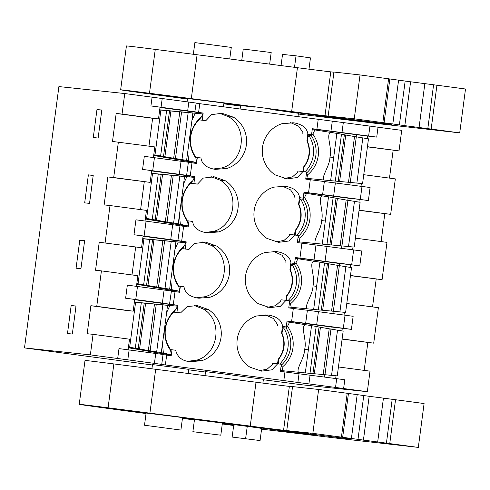 <?xml version="1.0" encoding="UTF-8"?>
<svg xmlns="http://www.w3.org/2000/svg" width="490" height="490" viewBox="0 0 490 490"><rect width="100%" height="100%" fill="white"/><g stroke="black" fill="none" stroke-linecap="round" stroke-linejoin="round"><path stroke-width="0.73" d="M213.23 169.007L221.78 167.941L226.846 168.48A28.359 27.685 96 0 0 246.354 145.009A28.359 27.685 96 0 0 233.589 117.251L221.976 113.288L211.582 114.629L205.874 120.638L198.983 119.854M197.985 113.398L198.101 112.522L160.01 107.457M191.48 162.784L191.59 161.976M221.78 167.941C244.051 162.3 248.565 127.982 228.524 116.712L219.355 113.159M367.433 146.694L399.025 150.896L401.727 130.358L378.035 127.21L376.737 137.102L312.344 128.711L311.56 134.683L307.916 134.199C307.059 128.055 302.305 124.258 293.657 122.806L282.032 123.688A28.359 27.685 96 0 0 262.53 147.159A28.359 27.685 96 0 0 275.288 174.918L286.901 178.881L297.295 177.539L303.004 171.531L306.648 172.014L305.711 179.107L370.097 187.505L368.382 200.569L359.268 199.357L358.913 202.082M368.639 136L369.938 126.108L343.312 122.567L332.287 121.153L330.983 131.044M152.09 97.173L124.76 93.541L122.053 114.078L158.497 118.923L160.046 107.163L150.932 105.95L152.09 97.173L196.147 103.047L194.861 111.812L198.609 112.455L199.767 103.678L196.135 103.182M162.214 98.496L161.057 107.267L194.996 111.824M150.932 105.95L161.057 107.267M378.035 127.21L369.938 126.108M303.004 171.531L297.938 170.998L297.571 172.339L292.475 176.89L284.47 178.476M349.885 184.791L350.197 182.445M356.205 136.82L356.481 134.713L312.332 128.846M311.56 134.683L307.916 134.199M290.588 122.629L298.661 126.206L302.845 132.269L302.851 133.666M199.026 119.811L202.229 120.148L203.166 113.055L198.101 112.522M203.166 113.055L198.609 112.455M193.489 111.708L194.861 111.812M195.682 157.308L200.961 157.97C201.819 164.113 206.572 167.911 215.22 169.362L226.846 168.48M205.874 120.638L202.229 120.148M293.155 122.751L292.732 122.708M376.737 137.102L356.481 134.713M188.344 162.355L196.527 163.458L196.655 162.508M196.692 162.227L197.317 157.486M215.692 169.418L215.22 169.362M199.767 103.678L332.287 121.153M154.424 157.67L152.702 170.734L142.578 169.418L144.299 156.347L188.227 162.214M158.497 118.923L152.623 118.298L148.954 146.143M152.623 118.298L116.179 113.453L112.492 141.457L154.809 146.92L153.413 157.535M122.053 114.078L116.179 113.453M96.971 109.533L93.284 137.531L98.135 138.045L101.822 110.042L96.971 109.533L101.804 110.177M124.76 93.541L58.904 86.583L24.5 347.912L90.356 354.87L93.057 334.339L87.183 333.721L90.864 305.717L96.744 306.342L101.412 270.872L95.538 270.253L99.225 242.256L141.543 247.72L99.225 242.256M399.025 150.896L367.414 146.853M393.145 150.271L389.483 178.115M367.267 138.615L367.623 135.895M363.752 174.691L395.338 178.893L390.665 214.357L359.06 210.32M360.995 186.267L361.357 183.505M362 186.402L360.285 199.467L303.99 192.178L303.206 198.15L299.562 197.666C298.704 191.523 293.951 187.725 285.303 186.274L273.677 187.156A28.359 27.685 -84 0 0 254.169 210.627A28.359 27.685 -84 0 0 266.928 238.385L278.547 242.348L288.935 241L294.649 234.998L298.294 235.482L297.357 242.575L361.743 250.972L359.776 265.905L350.668 264.692L350.307 267.411M276.231 251.548L265.072 252.485A28.359 27.685 -84 0 0 245.57 275.956A28.359 27.685 -84 0 0 258.328 303.714L269.947 307.677L280.335 306.336L286.044 300.333L289.688 300.817L288.757 307.91L307.389 310.243L305.668 323.314L287.036 320.974L286.252 326.946L282.608 326.463C281.75 320.319 276.997 316.522 268.342 315.07L256.717 315.952A28.359 27.685 -84 0 0 237.215 339.423A28.359 27.685 -84 0 0 249.974 367.182L261.593 371.144L271.981 369.803L277.689 363.794L281.334 364.284L280.403 371.377L336.691 378.666L335.534 387.437L160.236 364.266M353.645 249.863L351.679 264.802L295.629 257.544A31.911 31.158 -84 0 0 295.415 257.311L294.606 263.485L290.962 262.995C290.105 256.852 285.352 253.054 276.703 251.609L275.784 251.511M284.831 186.218L284.39 186.175M204.869 232.474L213.426 231.409C235.69 225.768 240.21 191.449 220.169 180.179L225.235 180.718L214.24 176.829L203.234 178.097L197.519 184.099L193.875 183.615L194.812 176.523L185.128 175.175M225.235 180.718A28.359 27.685 -84 0 1 237.993 208.477A28.359 27.685 -84 0 1 218.491 231.948L207.331 232.879M188.338 225.694L188.962 220.947L192.607 221.437C193.464 227.581 198.217 231.378 206.866 232.824M179.983 225.823L187.933 226.888A31.911 31.158 -84 0 0 188.148 227.121L188.301 225.976M196.27 297.804L204.826 296.744C227.091 291.097 231.605 256.778 211.57 245.514L216.635 246.047L205.635 242.158L194.634 243.432L188.919 249.435L185.275 248.951L186.206 241.858L177.901 240.614L180.002 225.688M216.635 246.047A28.359 27.685 -84 0 1 229.394 273.806A28.359 27.685 -84 0 1 209.892 297.277L198.732 298.214M179.738 291.023L180.363 286.283L184.007 286.766C184.859 292.91 189.612 296.707 198.266 298.159M171.384 291.152L179.334 292.224A31.911 31.158 -84 0 0 179.548 292.45L179.695 291.311M173.668 312.124L180.565 312.902L176.921 312.418L177.852 305.325L169.546 304.076L171.402 291.017L164.095 290.007L162.374 303.071L125.624 298.214L134.732 299.427L133.188 311.187L96.744 306.342M180.565 312.902L187.217 306.538L197.28 305.625L208.281 309.515A28.359 27.685 -84 0 1 221.039 337.273A28.359 27.685 -84 0 1 201.537 360.744L190.377 361.681M170.367 349.578L175.647 350.234C177.515 357.222 182.268 361.02 189.906 361.626M172.002 349.75L171.378 354.49M171.341 354.778L171.218 355.722L163.029 354.619M267.877 315.015L267.43 314.978M152.702 170.734L186.506 175.279M118.366 142.076L113.698 177.539L150.142 182.384L151.692 170.624L142.578 169.418M113.698 177.539L107.825 176.921L104.137 204.918L110.011 205.543L105.099 242.875M79.772 240.198L76.085 268.195L80.936 268.71L84.623 240.706L79.772 240.198L84.605 240.841M84.684 202.866L89.535 203.375L93.222 175.377L88.372 174.863L84.684 202.866M72.336 334.039L67.485 333.531L71.166 305.527L76.017 306.042L72.336 334.039M24.5 347.912L152.433 364.995M188.828 369.834L205.482 372.045M263.338 379.738L301.466 384.73L367.322 391.688L370.024 371.157L338.437 366.961M346.791 303.494L378.378 307.689L373.711 343.159L342.1 339.117M364.168 370.379L367.837 342.535M381.128 241.582L384.791 213.738M355.391 238.158L386.984 242.36L382.065 279.692L350.46 275.65M372.523 306.911L376.191 279.073M359.078 210.161L390.665 214.357M336.691 378.666L344.788 379.768L343.631 388.539L367.322 391.688M343.631 388.539L335.534 387.437M154.436 363.366L117.686 358.509L118.99 348.611L155.74 353.474L154.436 363.366L161.608 364.37M117.686 358.509L90.356 354.87M151.931 368.805L152.488 364.591L172.682 367.145L188.889 369.38L188.344 373.502M205.004 375.646L205.531 371.653L219.496 373.349L263.4 379.272L262.891 383.113M336.042 375.775L335.681 378.531M351.422 329.372L343.325 328.263L345.046 315.199L353.143 316.301L351.422 329.372L331.166 326.977L330.891 329.084M324.882 374.709L324.576 377.055M342.314 328.159L341.953 330.879M277.689 363.794L272.624 363.262L272.256 364.603L267.166 369.154L259.161 370.74M331.166 326.977L287.018 321.109M286.252 326.946L282.608 326.463M265.28 314.892L273.353 318.469L277.536 324.533L277.542 325.93M128.104 349.799L129.501 339.184L93.057 334.339M127.308 310.562L90.864 305.717M71.166 305.527L76.005 306.17M187.915 361.271L196.472 360.205C218.736 354.564 223.256 320.246 203.215 308.982L208.195 309.46M194.028 305.423L203.13 308.927M134.695 299.721L172.786 304.786L172.67 305.662M166.275 354.239L166.171 355.048M129.115 349.934L127.81 359.825M342.124 338.958L373.711 343.159M155.74 353.474L163.048 354.484L161.743 364.376M173.711 312.075L176.921 312.418M172.786 304.786L177.852 305.325M168.174 303.971L162.374 303.071M343.325 328.263L305.668 323.314M345.046 315.199L307.389 310.243M344.397 312.308L344.035 315.064M164.095 290.007L127.345 285.149L125.624 298.214M101.412 270.872L137.855 275.717L136.459 286.332M137.47 286.466L135.748 299.531M220.169 180.179L210.994 176.627M197.519 184.099L190.628 183.321M189.63 176.865L189.746 175.99L151.649 170.924M183.125 226.251L183.236 225.443M141.543 247.72L143.092 235.96L133.978 234.747L135.944 219.814L179.867 225.676M187.327 220.776L188.962 220.947M190.671 183.278L193.875 183.615M189.746 175.99L194.812 176.523M107.825 176.921L150.142 182.384M144.268 181.766L140.599 209.61M110.011 205.543L146.455 210.388L145.058 221.002M133.978 234.747L144.103 236.064L146.069 221.131M144.103 236.064L178.035 240.621M176.529 240.51L177.901 240.614M359.268 199.357L348.127 198.181L347.845 200.288M341.842 245.913L341.53 248.259M353.002 246.972L352.635 249.735M350.479 275.49L382.065 279.692M359.776 265.905L351.679 264.802M88.372 174.863L93.204 175.506M299.562 197.666L303.206 198.15M348.127 198.181L303.971 192.313M360.285 199.467L368.382 200.569M294.649 234.998L289.578 234.465L289.216 235.806L284.114 240.363L276.103 241.938M294.496 197.127L294.49 195.737L290.613 189.906L282.228 186.09M211.57 245.514L202.388 241.956M188.919 249.435L182.023 248.657M181.031 242.201L181.141 241.319L143.049 236.26M174.526 291.587L174.63 290.772M178.728 286.111L180.363 286.283M182.072 248.608L185.275 248.951M181.141 241.319L186.206 241.858M135.663 247.095L132 274.939M350.668 264.692L339.521 263.516L339.245 265.623M333.237 311.242L332.93 313.588M290.962 262.995L294.606 263.485M339.521 263.516L295.372 257.642M286.044 300.333L280.978 299.794L280.617 301.142L275.515 305.699L267.497 307.273M285.897 262.462L285.891 261.072L282.013 255.235L273.628 251.425M193.342 54.274L194.879 42.593L230.845 47.352M281.052 65.587L282.528 54.402L296.027 55.829L294.514 67.32M241.742 60.515L243.254 49.043L271.184 52.528L269.659 64.117M296.027 55.829L310.458 57.887L308.97 69.176M144.936 425.289L180.467 430.012L144.936 425.289M182.5 417.89L180.902 430.049L180.467 430.012M232.144 437.068L260.08 440.553L232.144 437.068L233.742 424.934L234.851 425.051L234.894 424.732M245.649 438.495L247.248 426.361L257.856 427.825L261.672 428.419L260.08 440.553M222.399 423.084L247.248 426.361M220.806 435.194L222.405 423.06L195.277 419.636L194.475 419.575L192.876 431.702L220.806 435.194L192.876 431.702M197.09 54.758L297.43 67.7L291.654 111.561L191.314 98.625A197.691 1.121 7.5 0 0 149.487 93.272L155.263 49.404A197.691 1.121 7.5 0 1 197.09 54.758L191.314 98.625M291.654 111.561A62.132 0.349 7.5 0 0 324.986 115.726L330.762 71.859A62.132 0.349 7.5 0 1 297.43 67.7M330.762 71.859L333.929 72.208M328.178 115.916L333.953 72.048L360.04 74.939L354.264 118.807L324.986 115.726M405.163 81.058L399.387 124.926L404.82 125.648L410.596 81.781L360.04 74.939M410.596 81.781L433.595 84.776L427.819 128.643L404.82 125.648M298.318 114.017L374.783 123.229A65.899 0.374 7.5 0 0 383.523 124.258L459.724 132.876L465.5 89.008L433.595 84.776M187.45 99.011L178.96 97.884A71.546 0.404 7.5 0 1 120.644 89.799L126.42 45.938A71.546 0.404 7.5 0 1 155.263 49.404M388.607 78.749L382.831 122.616L354.264 118.807M389.856 78.939L384.08 122.806L382.831 122.616M384.08 122.806L392.821 123.97L398.597 80.103M399.387 124.926L392.821 123.97M424.855 83.606L419.079 127.474M436.939 85.199L431.163 129.066L427.819 128.643M459.724 132.876L431.163 129.066M240.498 106.048L223.85 103.837M120.644 89.799A71.546 0.404 7.5 0 1 149.487 93.272M274.957 110.023L298.416 113.276L297.963 116.73M326.205 116.706A69.666 0.392 7.5 0 0 307.138 114.09L269.316 109.007L289.351 111.457A111.071 0.631 7.5 0 1 359.372 120.932L326.205 116.706L326.248 116.393M187.499 98.643L185.661 98.325A86.608 0.49 7.5 0 1 211.123 101.418A86.608 0.49 7.5 0 1 222.534 102.869L254.298 107.151L223.899 103.439M327.957 116.412L366.349 121.594L390.518 124.38L326.211 116.21M390.53 124.301L391.712 124.497M187.48 98.79L157.088 94.374C124.099 90.178 140.55 92.69 182.28 98.214L187.468 98.9M157.088 94.374L139.313 92.261M177.423 97.02L178.317 97.155M108.082 407.796A197.691 1.121 7.5 0 1 149.903 413.156L250.243 426.092L256.019 382.224L155.679 369.288A197.691 1.121 7.5 0 0 113.858 363.935A71.546 0.404 7.5 0 0 85.009 360.462L79.233 404.33A71.546 0.404 7.5 0 1 108.082 407.796L113.858 363.935M146.044 413.536L137.555 412.409A71.546 0.404 7.5 0 1 79.233 404.33M233.712 425.173L222.325 423.66M194.426 419.954L182.439 418.368M222.307 423.819L233.693 425.332M250.243 426.092A62.132 0.349 7.5 0 0 283.575 430.257L312.859 433.332L418.319 447.407L342.112 438.789A65.899 0.374 7.5 0 1 333.378 437.754L261.58 429.148M233.669 425.504L222.282 423.973M234.851 425.051L222.356 423.409M284.794 431.237A69.666 0.392 7.5 0 0 265.727 428.621L227.905 423.538L247.94 425.988A111.071 0.631 7.5 0 1 317.967 435.463L284.794 431.237L284.837 430.924M146.094 413.174L144.256 412.856A86.608 0.49 7.5 0 1 169.712 415.949A86.608 0.49 7.5 0 1 181.129 417.4L203.607 420.359M182.494 417.97L203.583 420.555M286.546 430.937L349.107 438.911L284.8 430.741M349.119 438.832L350.307 439.028M146.075 413.321L115.677 408.905C82.688 404.709 99.145 407.221 140.875 412.739L146.057 413.431M115.677 408.905L97.902 406.786M136.018 411.551L136.906 411.686M283.575 430.257L289.351 386.39A62.132 0.349 7.5 0 1 256.019 382.224M289.351 386.39L292.524 386.739M286.766 430.447L292.542 386.579L318.635 389.47L312.859 433.332M341.42 437.147L347.196 393.28L318.635 389.47M342.669 437.331L348.445 393.47L347.196 393.28M351.41 438.501L357.185 394.634L348.445 393.47M363.415 440.179L369.184 396.312L357.185 394.634M377.674 442.005L383.443 398.137L392.19 399.307L386.414 443.168M369.184 396.312L383.443 398.137M389.752 443.597L395.528 399.73L392.19 399.307M418.319 447.407L424.089 403.54L395.528 399.73M304.982 171.794A28.242 27.575 96 0 0 313.318 155.061A28.242 27.575 96 0 0 308.847 135.516L311.401 135.785L312.834 134.119A29.48 28.775 -84 0 1 313.355 134.854A29.48 28.775 -84 0 1 318.261 155.618A29.48 28.775 96 0 1 308.149 174.379A29.48 28.775 96 0 1 307.457 174.954L308.161 178.476L323.645 179.971C321.667 175.879 329.905 165.7 329.954 157.076C332.551 147.919 325.146 133.366 331.209 132.484L314.886 129.936L312.834 134.119M312.222 129.654L314.886 129.936M307.775 134.285L306.899 140.924L307.31 140.967C307.683 138.082 308.192 136.263 308.847 135.516M302.875 171.518L303.457 167.096L303.867 167.139L303.61 171.61M303.867 167.139C309.98 159.079 311.132 150.35 307.31 140.967M306.495 173.037L307.457 174.954M362.827 137.843L356.873 183.089L362.576 183.621L368.474 138.823L354.521 136.545L348.5 182.286L335.307 181.086L341.487 134.15L344.372 134.768L338.241 181.337M331.209 132.484L341.487 134.15M339.625 181.459L345.738 135.02L344.372 134.768M345.738 135.02L354.521 136.545M356.873 183.089L348.5 182.286M303.457 167.096A24.476 23.894 96 0 0 306.899 140.924M305.827 178.231L308.161 178.476M335.307 181.086L330.621 180.651L336.869 133.347M330.621 180.651L323.645 179.971M153.682 155.495L190.31 161.841L196.753 162.521L195.847 158.031L194.885 156.108M192.239 150.375L191.884 149.358M194.45 125.703L195.755 123.67M199.785 118.856L201.225 117.19L202.823 113.913L195.222 113.251L191.976 120.197L186.598 160.365L175.445 158.552L181.576 111.99L188.16 112.627L181.98 159.562M187.933 154.27L188.736 160.855L196.753 162.521M153.78 154.76L164.891 156.739L170.912 110.997L181.576 111.99M188.736 160.855L186.598 160.365M179.787 111.824L173.674 158.264L175.445 158.552M173.674 158.264L164.891 156.739M160.64 155.869L166.594 110.618L170.912 110.997M166.594 110.618L160.892 110.091L154.993 154.889M160.892 110.091L159.679 109.962M202.823 113.913L159.697 109.821M188.16 112.627L192.846 113.061L191.976 120.197M192.846 113.061L195.222 113.251M296.628 235.261A28.242 27.575 96 0 0 304.964 218.528A28.242 27.575 96 0 0 300.493 198.983L303.041 199.252L304.48 197.58A29.48 28.775 -84 0 1 304.994 198.315A29.48 28.775 -84 0 1 309.907 219.079A29.48 28.775 96 0 1 299.794 237.846A29.48 28.775 96 0 1 299.102 238.422L299.807 241.944L315.291 243.438C313.312 239.347 321.55 229.167 321.599 220.543C324.196 211.386 316.785 196.833 322.855 195.951L306.526 193.403L304.48 197.58M303.867 193.121L306.526 193.403M299.421 197.752L298.545 204.391L298.955 204.434C299.329 201.549 299.837 199.73 300.493 198.983M294.521 234.986L295.103 230.563L295.513 230.606L295.25 235.078M295.513 230.606C301.626 222.54 302.777 213.818 298.955 204.434M298.141 236.499L299.102 238.422M354.472 201.31L348.519 246.556L354.221 247.089L360.113 202.29L346.167 200.006L340.146 245.753L326.952 244.553L333.133 197.611L336.018 198.236L329.886 244.798M322.855 195.951L333.133 197.611M331.271 244.927L337.383 198.487L336.018 198.236M337.383 198.487L346.167 200.006M348.519 246.556L340.146 245.753M295.103 230.563A24.476 23.894 96 0 0 298.545 204.391M297.473 241.699L299.807 241.944M326.952 244.553L322.267 244.112L328.508 196.815M322.267 244.112L315.291 243.438M145.328 218.963L181.955 225.308L188.399 225.988L187.492 221.498L186.531 219.575M183.879 213.842L183.53 212.825M186.096 189.165L187.4 187.131M191.431 182.323L192.87 180.657L194.469 177.374L186.868 176.719L183.621 183.658L178.244 223.832L167.09 222.019L173.221 175.457L179.806 176.094L173.625 223.03M179.42 215.563L180.381 224.316L188.399 225.988M145.426 218.228L156.537 220.206L162.558 174.464L173.221 175.457M180.381 224.316L178.244 223.832M171.433 175.285L165.32 221.725L167.09 222.019M165.32 221.725L156.537 220.206M152.286 219.33L158.239 174.085L162.558 174.464M158.239 174.085L152.537 173.552L146.639 218.356M152.537 173.552L151.324 173.423M194.469 177.374L151.343 173.289M179.806 176.094L184.491 176.529L183.621 183.658M184.491 176.529L186.868 176.719M288.028 300.597A28.242 27.575 96 0 0 296.364 283.857A28.242 27.575 96 0 0 291.887 264.312L294.441 264.582L295.874 262.916A29.48 28.775 -84 0 1 296.395 263.651A29.48 28.775 -84 0 1 301.307 284.414A29.48 28.775 96 0 1 291.195 303.181A29.48 28.775 96 0 1 290.503 303.757L291.201 307.279L306.691 308.767C304.713 304.682 312.951 294.502 313 285.878L316.613 286.356L319.909 262.144L327.418 263.571L321.287 310.133L318.353 309.882L324.527 262.946M295.268 258.457L297.926 258.738L295.874 262.916M290.821 263.081L289.945 269.727L290.356 269.769C290.723 266.885 291.238 265.065 291.887 264.312M285.915 300.315L286.497 295.893L286.907 295.936L286.65 300.413M286.907 295.936C293.026 287.875 294.171 279.153 290.356 269.769M289.535 301.834L290.503 303.757M313 285.866C315.597 276.721 308.186 262.162 314.255 261.286L297.926 258.738M345.873 266.646L339.913 311.891L345.615 312.418L351.514 267.62L337.567 265.341L331.546 311.083L321.287 310.133M314.255 261.286L319.909 262.144M322.671 310.262L328.784 263.822L327.418 263.571M328.784 263.822L337.567 265.341M339.913 311.891L331.546 311.083M286.497 295.893A24.476 23.894 96 0 0 289.945 269.727M288.873 307.034L291.201 307.279M318.353 309.882L313.667 309.447L316.613 286.356M313.667 309.447L306.691 308.767M136.728 284.292L173.35 290.637L179.799 291.317L178.893 286.828L177.925 284.911M175.279 279.171L174.93 278.155M177.49 254.5L178.801 252.466M182.831 247.658L184.264 245.992L185.863 242.709L178.268 242.054L175.016 248.994L169.644 289.161L158.49 287.354L164.622 240.786L171.206 241.423L165.026 288.359M170.814 280.899L171.782 289.651L179.799 291.317M136.82 283.557L147.937 285.535L153.958 239.794L164.622 240.786M171.782 289.651L169.644 289.161M162.833 240.621L156.72 287.06L158.49 287.354M156.72 287.06L147.937 285.535M143.68 284.666L149.64 239.42L153.958 239.794M149.64 239.42L143.938 238.887L138.039 283.686M143.938 238.887L142.719 238.759M185.863 242.709L142.737 238.618M171.206 241.423L175.892 241.858L175.016 248.994M175.892 241.858L178.268 242.054M279.674 364.058A28.242 27.575 96 0 0 288.004 347.324A28.242 27.575 96 0 0 283.532 327.779L286.087 328.049L287.52 326.383A29.48 28.775 -84 0 1 288.04 327.118A29.48 28.775 -84 0 1 292.953 347.882A29.48 28.775 96 0 1 282.834 366.649A29.48 28.775 96 0 1 282.142 367.218L282.846 370.746L298.337 372.235C296.358 368.143 304.596 357.97 304.645 349.346C307.242 340.183 299.831 325.63 305.895 324.748L289.572 322.206L287.52 326.383M286.913 321.924L289.572 322.206M282.461 326.548L281.591 333.188L282.001 333.237C282.369 330.346 282.883 328.533 283.532 327.779M277.561 363.782L278.142 359.36L278.553 359.403L278.296 363.88M278.553 359.403C284.672 351.342 285.817 342.62 282.001 333.237M281.18 365.301L282.142 367.218M337.518 330.107L331.559 375.358L337.261 375.885L343.159 331.087L329.213 328.808L323.186 374.55L309.992 373.349L316.173 326.413L319.057 327.032L312.932 373.601M305.895 324.748L316.173 326.413M314.31 373.723L320.429 327.283L319.057 327.032M320.429 327.283L329.213 328.808M331.559 375.358L323.186 374.55M278.142 359.36A24.476 23.894 96 0 0 281.591 333.188M280.513 370.495L282.846 370.746M309.992 373.349L305.307 372.915L311.554 325.611M305.307 372.915L298.337 372.235M128.368 347.759L164.995 354.105L171.445 354.785L170.532 350.295L169.571 348.372M166.925 342.639L166.576 341.622M169.136 317.967L170.446 315.934M174.477 311.125L175.91 309.453L177.509 306.177L169.914 305.521L166.661 312.461L161.29 352.629L150.136 350.822L156.267 304.253L162.845 304.89L156.671 351.826M162.46 344.366L163.421 353.119L171.445 354.785M128.466 347.024L139.583 349.002L145.603 303.261L156.267 304.253M163.421 353.119L161.29 352.629M154.479 304.088L148.36 350.528L150.136 350.822M148.36 350.528L139.583 349.002M135.326 348.133L141.285 302.881L145.603 303.261M141.285 302.881L135.583 302.355L129.685 347.153M135.583 302.355L134.364 302.226M177.509 306.177L134.383 302.085M162.845 304.89L167.531 305.325L166.661 312.461M167.531 305.325L169.914 305.521M342.008 132.459L343.312 122.567M187.688 110.807L188.84 102.036M228.524 116.712L233.589 117.251M221.382 113.233L222.595 113.362M318.206 119.425L316.901 129.317M335.374 182.862L333.653 195.927M324.349 181.447L322.628 194.512M310.268 179.714L308.547 192.784M301.914 243.181L299.947 258.114M190.255 175.916L191.976 162.852M181.655 241.252L183.621 226.319M173.301 304.719L175.016 291.648M165.363 365.007L166.661 355.115M284.953 371.977L283.802 380.755M293.314 308.516L291.593 321.581M179.334 174.275L181.055 161.204M299.035 373.711L297.883 382.482M310.06 375.126L308.908 383.897M196.472 360.205L201.537 360.744M203.215 308.982L208.281 309.515M196.037 305.497L197.28 305.625M316.699 324.723L318.42 311.658M213.426 231.409L218.491 231.948M213.003 176.694L214.24 176.829M172.694 224.671L170.728 239.604M315.995 244.914L314.029 259.847M325.054 261.262L327.02 246.329M204.826 296.744L209.892 297.277M204.404 242.029L205.635 242.158M366.422 121.048L366.349 121.594M351.753 119.695L351.82 119.193M149.903 413.156L155.679 369.288M357.982 439.457L363.752 395.589M310.348 434.226L310.409 433.724M324.944 436.125L325.017 435.579M306.513 173.019A28.242 27.575 96 0 0 306.991 172.584A28.242 27.575 96 0 0 315.872 155.33A28.242 27.575 96 0 0 311.763 136.349A28.242 27.575 96 0 0 311.401 135.785M350.289 182.458L356.297 136.839M333.574 157.553L329.954 157.076M195.847 158.031A29.48 28.775 -84 0 1 195.326 157.296A29.48 28.775 -84 0 1 190.414 136.532A29.48 28.775 96 0 1 200.532 117.765A29.48 28.775 96 0 1 201.225 117.19M169.528 110.869L163.525 156.488M298.159 236.48A28.242 27.575 96 0 0 298.637 236.051A28.242 27.575 96 0 0 307.512 218.797A28.242 27.575 96 0 0 303.408 199.816A28.242 27.575 96 0 0 303.041 199.252M341.934 245.919L347.937 200.3M325.213 221.021L321.599 220.543M187.492 221.498A29.48 28.775 -84 0 1 186.972 220.763A29.48 28.775 -84 0 1 182.06 200A29.48 28.775 96 0 1 192.178 181.233A29.48 28.775 96 0 1 192.87 180.657M161.173 174.336L155.171 219.955M289.559 301.816A28.242 27.575 96 0 0 290.037 301.381A28.242 27.575 96 0 0 298.912 284.127A28.242 27.575 96 0 0 294.809 265.151A28.242 27.575 96 0 0 294.441 264.582M333.335 311.254L339.337 265.635M178.893 286.828A29.48 28.775 -84 0 1 178.372 286.093A29.48 28.775 -84 0 1 173.46 265.329A29.48 28.775 96 0 1 183.572 246.562A29.48 28.775 96 0 1 184.264 245.992M152.574 239.665L146.565 285.29M281.205 365.283A28.242 27.575 96 0 0 281.683 364.848A28.242 27.575 96 0 0 290.558 347.594A28.242 27.575 96 0 0 286.454 328.619A28.242 27.575 96 0 0 286.087 328.049M324.974 374.721L330.983 329.102M308.259 349.823L304.645 349.346M170.532 350.295A29.48 28.775 -84 0 1 170.018 349.56A29.48 28.775 -84 0 1 165.106 328.796A29.48 28.775 96 0 1 175.218 310.029A29.48 28.775 96 0 1 175.91 309.453M144.219 303.132L138.211 348.751M186.641 175.285L188.362 162.221M223.452 106.826L223.912 103.365M229.755 58.972L231.28 47.383M187.082 101.797L187.517 98.527M240.106 109.043L240.578 105.46M144.501 425.253L146.106 413.058M223.832 103.347L223.875 103.041M182.421 417.878L182.464 417.572M200.269 118.66L199.755 119.119C194.744 123.799 191.731 129.623 190.726 136.588C189.893 143.582 191.296 150.001 194.94 155.851L195.32 156.433M187.774 152.096L187.927 154.27M191.915 182.121L191.4 182.586C186.384 187.266 183.376 193.091 182.366 200.055C181.539 207.05 182.942 213.469 186.586 219.318L186.966 219.9M183.315 247.456L182.801 247.916C177.784 252.595 174.777 258.42 173.766 265.384C172.933 272.385 174.342 278.804 177.98 284.647L178.366 285.235M174.961 310.923L174.446 311.383C169.43 316.062 166.416 321.887 165.412 328.851C164.579 335.846 165.988 342.271 169.626 348.114L170.012 348.696"/></g></svg>
